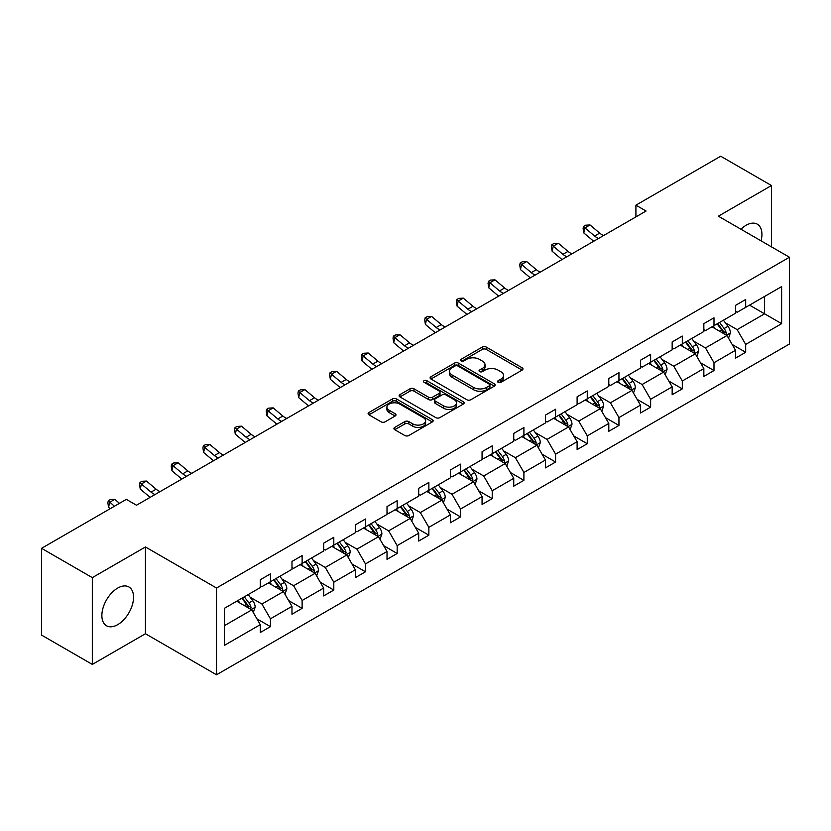 <?xml version="1.0" encoding="UTF-8"?>
<svg xmlns="http://www.w3.org/2000/svg" width="831" height="831" viewBox="0 0 831 831"><rect width="100%" height="100%" fill="white"/><g stroke="black" fill="none" stroke-linecap="round" stroke-linejoin="round"><path stroke-width="1.25" d="M498.164 382.322A1.974 1.143 0 0 0 500.958 382.322L522.138 370.096A2.815 1.631 0 0 0 522.969 368.943A2.815 1.631 0 0 0 522.138 367.79L486.26 347.078A2.815 1.631 0 0 0 482.271 347.078L461.091 359.304A1.974 1.143 0 0 0 460.509 360.103A1.974 1.143 0 0 0 461.091 360.914A1.974 1.143 0 0 0 463.875 360.914L466.617 359.335A9.027 5.204 0 0 1 479.373 359.335L482.364 361.059A9.027 5.204 0 0 1 485.013 364.736A9.027 5.204 0 0 1 482.364 368.424L479.622 370.003A1.974 1.143 0 0 0 479.051 370.813A1.974 1.143 0 0 0 479.622 371.613A1.974 1.143 0 0 0 482.416 371.613L485.159 370.034A9.027 5.204 0 0 1 497.914 370.034L500.906 371.758A9.027 5.204 0 0 1 503.555 375.446A9.027 5.204 0 0 1 500.906 379.123L498.164 380.712A1.974 1.143 0 0 0 497.592 381.512A1.974 1.143 0 0 0 498.164 382.322L498.164 380.712M117.711 624.652A22.406 12.932 120 0 0 132.347 604.916A22.406 12.932 120 0 0 128.909 586.966A22.406 12.932 120 0 0 117.711 588.068A22.406 12.932 120 0 0 103.075 607.814A22.406 12.932 120 0 0 106.513 625.764A22.406 12.932 120 0 0 117.711 624.652M761.071 240.855A22.406 12.932 120 0 0 757.29 224.173A22.406 12.932 120 0 0 746.093 225.284A22.406 12.932 120 0 0 740.951 229.231M394.756 427.404A2.815 1.631 0 0 0 393.925 428.557A2.815 1.631 0 0 0 394.756 429.71L404.822 435.527A2.815 1.631 0 0 0 408.81 435.527L432.328 421.94A2.815 1.631 0 0 0 433.159 420.787A2.815 1.631 0 0 0 432.328 419.645L396.449 398.922A2.815 1.631 0 0 0 392.461 398.922L368.933 412.508A2.815 1.631 0 0 0 368.112 413.651A2.815 1.631 0 0 0 368.933 414.804L381.097 421.826A2.815 1.631 0 0 0 385.085 421.826L395.151 416.019A2.815 1.631 0 0 0 395.982 414.866A2.815 1.631 0 0 0 395.151 413.713L389.116 410.234A7.541 4.352 0 0 1 386.914 407.148A7.541 4.352 0 0 1 391.567 403.128A7.541 4.352 0 0 1 399.784 404.074L423.405 417.713A7.541 4.352 0 0 1 425.617 420.787A7.541 4.352 0 0 1 420.964 424.818A7.541 4.352 0 0 1 412.747 423.872L408.81 421.597A2.815 1.631 0 0 0 404.822 421.597L394.756 427.404L394.756 429.71L404.822 423.945L404.822 421.597M145.435 546.975L92.324 577.638L41.55 548.325L41.55 635.092L92.324 664.405L145.435 633.741L216.517 674.782L216.517 588.016L145.435 546.975L145.435 633.741M771.48 246.859L771.48 185.531L718.368 216.195L789.45 257.236L216.517 588.016M771.48 185.531L720.706 156.218L635.912 205.174L635.912 216.901M41.55 548.325L126.343 499.369L136.502 505.227L646.061 211.032L635.912 205.174M466.814 399.732A2.815 1.631 0 0 0 470.803 399.732L494.331 386.145A2.815 1.631 0 0 0 495.151 384.992A2.815 1.631 0 0 0 494.331 383.849L458.442 363.126A2.815 1.631 0 0 0 454.464 363.126L430.936 376.713A2.815 1.631 0 0 0 430.105 377.856A2.815 1.631 0 0 0 430.936 379.009L466.814 399.732M424.849 382.748A1.974 1.143 0 0 1 426.843 383.029L426.843 380.681L463.334 401.747A2.815 1.631 0 0 1 464.155 402.89A2.815 1.631 0 0 1 463.334 404.043L439.807 417.629A2.815 1.631 0 0 1 435.818 417.629L399.94 396.906L399.94 394.611A2.815 1.631 0 0 0 399.109 395.753A2.815 1.631 0 0 0 399.94 396.906M399.94 394.611L410.005 388.794A2.815 1.631 0 0 1 413.994 388.794L428.547 397.197A2.815 1.631 0 0 0 432.525 397.197L439.204 393.343A2.815 1.631 0 0 0 440.035 392.19A2.815 1.631 0 0 0 439.204 391.037L424.059 382.291A1.974 1.143 0 0 1 423.478 381.491A1.974 1.143 0 0 1 424.693 380.432A1.974 1.143 0 0 1 426.843 380.681M92.324 577.638L92.324 664.405M224.339 608.354L260.28 587.6L260.28 579.747L270.439 573.889L270.439 581.742L291.972 569.308L291.972 561.455L302.12 555.596L302.12 563.449L323.654 551.015L323.654 543.162L333.802 537.304L333.802 545.157L355.336 532.723L355.336 524.87L365.484 519.011L365.484 526.864L387.017 514.431L387.017 506.578L397.166 500.719L397.166 508.572L418.699 496.138L418.699 488.285L428.858 482.427L428.858 490.28L450.381 477.846L450.381 469.993L460.54 464.134L460.54 471.987L482.063 459.564L482.063 451.7L492.222 445.842L492.222 453.695L513.745 441.271L513.745 433.408L523.904 427.55L523.904 435.402L545.427 422.979L545.427 415.116L555.586 409.257L555.586 417.11L577.109 404.687L577.109 396.823L587.268 390.965L587.268 398.818L608.801 386.394L608.801 378.531L618.95 372.672L618.95 380.525L640.483 368.102L640.483 360.239L650.631 354.38L650.631 362.233L672.165 349.809L672.165 341.946L682.313 336.088L682.313 343.941L703.847 331.517L703.847 323.654L713.995 317.795L713.995 325.648L735.528 313.225L735.528 305.372L745.687 299.503L745.687 307.356L781.628 286.602L781.628 323.664L745.687 344.418L745.687 352.271L735.528 358.13L735.528 350.277L713.995 362.711L713.995 370.564L703.847 376.422L703.847 368.569L682.313 380.993L682.313 388.856L672.165 394.715L672.165 386.862L650.631 399.285L650.631 407.148L640.483 413.007L640.483 405.154L618.95 417.578L618.95 425.441L608.801 431.299L608.801 423.446L587.268 435.87L587.268 443.733L577.109 449.592L577.109 441.739L555.586 454.162L555.586 462.026L545.427 467.884L545.427 460.031L523.904 472.455L523.904 480.318L513.745 486.177L513.745 478.324L492.222 490.747L492.222 498.61L482.063 504.469L482.063 496.616L460.54 509.039L460.54 516.903L450.381 522.761L450.381 514.908L428.858 527.332L428.858 535.185L418.699 541.054L418.699 533.201L397.166 545.624L397.166 553.477L387.017 559.346L387.017 551.493L365.484 563.917L365.484 571.77L355.336 577.638L355.336 569.775L333.802 582.209L333.802 590.062L323.654 595.931L323.654 588.068L302.12 600.501L302.12 608.354L291.972 614.223L291.972 606.36L270.439 618.794L270.439 626.647L260.28 632.516L260.28 624.652L224.339 645.407L224.339 608.354M216.517 674.782L789.45 344.003L789.45 257.236M268.403 582.915L283.433 591.589L261.91 604.023L250.152 597.229M261.91 604.023L270.439 618.794M283.433 591.589L291.972 606.36M260.28 585.73L261.91 586.665L270.439 581.742M300.095 564.623L315.115 573.297L293.592 585.73L281.834 578.937M293.592 585.73L302.12 600.501M315.115 573.297L323.654 588.068M291.972 567.438L293.592 568.373L302.12 563.449M331.777 546.331L346.807 555.004L325.274 567.438L313.516 560.645M325.274 567.438L333.802 582.209M346.807 555.004L355.336 569.775M323.654 549.146L325.274 550.08L333.802 545.157M363.459 528.038L378.489 536.712L356.956 549.146L345.197 542.352M356.956 549.146L365.484 563.917M378.489 536.712L387.017 551.493M355.336 530.853L356.956 531.788L365.484 526.864M395.14 509.746L410.171 518.419L388.638 530.853L376.89 524.06M388.638 530.853L397.166 545.624M410.171 518.419L418.699 533.201M387.017 512.561L388.638 513.496L397.166 508.572M426.822 491.453L441.853 500.127L420.32 512.561L408.572 505.767M420.32 512.561L428.858 527.332M441.853 500.127L450.381 514.908M418.699 494.268L420.32 495.203L428.858 490.28M458.504 473.161L473.535 481.835L452.002 494.268L440.253 487.485M452.002 494.268L460.54 509.039M473.535 481.835L482.063 496.616M450.381 475.976L452.002 476.911L460.54 471.987M490.186 454.869L505.217 463.542L483.694 475.976L471.935 469.193M483.694 475.976L492.222 490.747M505.217 463.542L513.745 478.324M482.063 457.684L483.694 458.619L492.222 453.695M521.868 436.576L536.899 445.25L515.376 457.684L503.617 450.901M515.376 457.684L523.904 472.455M536.899 445.25L545.427 460.031M513.745 439.391L515.376 440.326L523.904 435.402M553.55 418.284L568.581 426.957L547.058 439.391L535.299 432.608M547.058 439.391L555.586 454.162M568.581 426.957L577.109 441.739M545.427 421.099L547.058 422.034L555.586 417.11M585.232 399.991L600.262 408.665L578.74 421.099L566.981 414.316M578.74 421.099L587.268 435.87M600.262 408.665L608.801 423.446M577.109 402.806L578.74 403.741L587.268 398.818M616.924 381.699L631.944 390.383L610.421 402.806L598.663 396.023M610.421 402.806L618.95 417.578M631.944 390.383L640.483 405.154M608.801 384.514L610.421 385.449L618.95 380.525M648.606 363.407L663.637 372.091L642.103 384.514L630.345 377.731M642.103 384.514L650.631 399.285M663.637 372.091L672.165 386.862M640.483 366.222L642.103 367.157L650.631 362.233M680.288 345.114L695.318 353.798L673.785 366.222L662.037 359.439M673.785 366.222L682.313 380.993M695.318 353.798L703.847 368.569M672.165 347.929L673.785 348.864L682.313 343.941M711.97 326.822L727 335.506L705.467 347.929L693.719 341.146M705.467 347.929L713.995 362.711M727 335.506L735.528 350.277M703.847 329.637L705.467 330.582L713.995 325.648M749.541 305.133L764.572 313.806L737.149 329.637L725.401 322.854M737.149 329.637L745.687 344.418M781.628 323.664L764.572 313.806L764.572 296.459L781.628 286.602M735.528 311.345L737.149 312.29L745.687 307.356M224.339 625.712L251.751 609.881L236.721 601.208M251.751 609.881L260.28 624.652M732.173 344.47L745.687 352.271M700.491 362.763L713.995 370.564M668.81 381.055L682.313 388.856M637.128 399.347L650.631 407.148M605.446 417.64L618.95 425.441M573.764 435.932L587.268 443.733M542.082 454.225L555.586 462.026M510.4 472.517L523.904 480.318M478.718 490.809L492.222 498.61M447.026 509.102L460.54 516.903M415.344 527.394L428.858 535.185M383.662 545.687L397.166 553.477M351.98 563.979L365.484 571.77M320.299 582.271L333.802 590.062M288.617 600.564L302.12 608.354M256.935 618.856L270.439 626.647M498.953 382.603L500.906 381.471A9.027 5.204 0 0 0 503.555 377.793L503.555 375.446M485.013 364.736L485.013 367.084A9.027 5.204 0 0 1 482.364 370.771L480.411 371.893M522.097 370.117L486.26 349.415A2.815 1.631 0 0 0 482.271 349.415L461.88 361.194M494.289 386.166L458.442 365.474A2.815 1.631 0 0 0 454.464 365.474L430.977 379.029M489.345 385.802A1.974 1.143 0 0 0 489.926 384.992A1.974 1.143 0 0 0 489.345 384.192L457.85 366.004A1.974 1.143 0 0 0 455.056 366.004L452.168 367.676A9.027 5.204 0 0 0 449.519 371.353A9.027 5.204 0 0 0 452.168 375.041L473.691 387.475A9.027 5.204 0 0 0 486.457 387.475L489.345 385.802L489.345 388.15A1.974 1.143 0 0 0 489.926 387.339L489.926 384.992M449.519 371.353L449.519 373.701A9.027 5.204 0 0 0 452.168 377.388L452.168 375.041M489.345 388.15L486.457 389.812A9.027 5.204 0 0 1 473.691 389.812L452.168 377.388M399.971 396.927L410.005 391.141L410.005 388.794M440.035 392.19L440.035 394.538A2.815 1.631 0 0 1 439.204 395.691L432.525 399.545A2.815 1.631 0 0 1 428.547 399.545L413.994 391.141A2.815 1.631 0 0 0 410.005 391.141M426.843 383.029L463.293 404.063M443.64 405.912A7.541 4.352 0 0 0 451.867 406.858A7.541 4.352 0 0 0 456.52 402.838A7.541 4.352 0 0 0 454.308 399.753L445.987 394.954A2.815 1.631 0 0 0 441.999 394.954L435.319 398.807A2.815 1.631 0 0 0 434.499 399.96A2.815 1.631 0 0 0 435.319 401.113L443.64 405.912L443.64 408.26A7.541 4.352 0 0 0 451.867 409.205A7.541 4.352 0 0 0 456.52 405.185L456.52 402.838M434.499 399.96L434.499 402.308A2.815 1.631 0 0 0 435.319 403.45L435.319 401.113M443.64 408.26L435.319 403.45M425.617 420.787L425.617 423.135A7.541 4.352 0 0 1 420.964 427.155A7.541 4.352 0 0 1 412.747 426.22L408.81 423.945A2.815 1.631 0 0 0 404.822 423.945M386.914 407.148L386.914 409.496A7.541 4.352 0 0 0 389.116 412.581L389.116 410.234M395.109 416.04L389.116 412.581M432.297 421.961L396.449 401.269A2.815 1.631 0 0 0 392.461 401.269L368.974 414.825M728.538 338.175L730.407 332.784A7.614 4.394 -120 0 0 727.977 326.303L723.417 320.215M715.242 328.712L713.268 326.074M725.879 334.851L726.304 333.106A7.614 4.394 -120 0 0 724.123 328.525L719.563 322.438M717.652 323.539L722.669 330.239A3.875 2.244 60 0 1 723.375 331.424L726.304 333.106M717.122 323.851L721.682 329.938A7.614 4.394 60 0 1 723.583 333.532M598.58 238.445A14.366 8.289 60 0 1 594.622 236.035L584.941 227.891L583.809 232.96L593.49 241.094A21.544 12.434 -120 0 0 593.698 241.27M603.659 235.516A14.366 8.289 60 0 1 599.691 233.106L590.02 224.962L584.941 227.891L583.549 226.375L585.585 225.201L590.02 224.962M583.809 232.96L583.102 228.4L583.549 226.375M696.856 356.468L698.726 351.077A7.614 4.394 -120 0 0 696.295 344.595L691.735 338.508M683.56 347.005L681.586 344.366M694.186 353.144L694.612 351.399A7.614 4.394 -120 0 0 692.441 346.818L687.881 340.731M685.97 341.832L690.987 348.532A3.875 2.244 60 0 1 691.693 349.706L694.612 351.399M685.44 342.143L690 348.231A7.614 4.394 60 0 1 691.901 351.825M665.174 374.76L667.044 369.369A7.614 4.394 -120 0 0 664.613 362.887L660.053 356.8M651.878 365.297L649.904 362.659M662.504 371.436L662.93 369.691A7.614 4.394 -120 0 0 660.759 365.11L656.199 359.023M654.288 360.124L659.305 366.824A3.875 2.244 60 0 1 660.011 367.998L662.93 369.691M653.758 360.436L658.318 366.523A7.614 4.394 60 0 1 660.219 370.117M566.898 256.737A14.366 8.289 60 0 1 562.94 254.328L553.259 246.184L552.127 251.253L561.808 259.386A21.544 12.434 -120 0 0 562.016 259.563M571.977 253.808A14.366 8.289 60 0 1 568.009 251.388L558.328 243.254L553.259 246.184L551.867 244.667L553.893 243.493L558.328 243.254M552.127 251.253L551.41 246.693L551.867 244.667M535.216 275.03A14.366 8.289 60 0 1 531.248 272.62L521.577 264.476L520.445 269.545L530.126 277.679A21.544 12.434 -120 0 0 530.334 277.855M540.295 272.101A14.366 8.289 60 0 1 536.327 269.68L526.646 261.547L521.577 264.476L520.185 262.96L522.211 261.786L526.646 261.547M520.445 269.545L519.728 264.985L520.185 262.96M633.492 393.053L635.362 387.661A7.614 4.394 -120 0 0 632.931 381.18L628.371 375.093M620.196 383.59L618.212 380.951M630.822 389.729L631.248 387.984A7.614 4.394 -120 0 0 629.077 383.403L624.517 377.316M622.606 378.417L627.623 385.117A3.875 2.244 60 0 1 628.329 386.29L631.248 387.984M622.076 378.728L626.636 384.815A7.614 4.394 60 0 1 628.537 388.409M503.534 293.322A14.366 8.289 60 0 1 499.566 290.912L489.885 282.769L488.763 287.838L498.444 295.971A21.544 12.434 -120 0 0 498.652 296.148M508.614 290.393A14.366 8.289 60 0 1 504.646 287.973L494.964 279.839L489.885 282.769L488.503 281.252L490.529 280.078L494.964 279.839M488.763 287.838L488.046 283.278L488.503 281.252M601.81 411.345L603.68 405.954A7.614 4.394 -120 0 0 601.249 399.472L596.689 393.385M588.514 401.882L586.53 399.244M599.141 408.021L599.567 406.276A7.614 4.394 -120 0 0 597.385 401.695L592.825 395.608M590.924 396.709L595.941 403.409A3.875 2.244 60 0 1 596.648 404.583L599.567 406.276M590.394 397.021L594.954 403.108A7.614 4.394 60 0 1 596.845 406.702M471.852 311.615A14.366 8.289 60 0 1 467.884 309.205L458.203 301.061L457.081 306.13L466.762 314.263A21.544 12.434 -120 0 0 466.96 314.44M476.932 308.685A14.366 8.289 60 0 1 472.964 306.265L463.283 298.132L458.203 301.061L456.821 299.544L458.847 298.371L463.283 298.132M457.081 306.13L456.364 301.57L456.821 299.544M570.128 429.637L571.998 424.246A7.614 4.394 -120 0 0 569.567 417.764L565.007 411.677M556.832 420.174L554.848 417.536M567.459 426.313L567.885 424.568A7.614 4.394 -120 0 0 565.703 419.987L561.143 413.9M559.242 415.001L564.259 421.701A3.875 2.244 60 0 1 564.966 422.875L567.885 424.568M558.712 415.313L563.273 421.39A7.614 4.394 60 0 1 565.163 424.994M440.17 329.907A14.366 8.289 60 0 1 436.202 327.497L426.521 319.353L425.399 324.422L435.08 332.556A21.544 12.434 -120 0 0 435.278 332.732M445.25 326.978A14.366 8.289 60 0 1 441.282 324.557L431.601 316.424L426.521 319.353L425.14 317.837L427.165 316.663L431.601 316.424M425.399 324.422L424.683 319.862L425.14 317.837M538.446 447.93L540.316 442.528A7.614 4.394 -120 0 0 537.886 436.057L533.325 429.97M525.14 438.467L523.166 435.828M535.777 444.606L536.203 442.861A7.614 4.394 -120 0 0 534.021 438.28L529.461 432.193M527.56 433.294L532.578 439.994A3.875 2.244 60 0 1 533.284 441.168L536.203 442.861M527.031 433.595L531.591 439.682A7.614 4.394 60 0 1 533.481 443.276M408.488 348.199A14.366 8.289 60 0 1 404.52 345.779L394.839 337.646L393.717 342.715L403.388 350.848A21.544 12.434 -120 0 0 403.596 351.025M413.558 345.27A14.366 8.289 60 0 1 409.6 342.85L399.919 334.716L394.839 337.646L393.447 336.129L395.483 334.955L399.919 334.716M393.717 342.715L393.001 338.155L393.447 336.129M506.765 466.222L508.624 460.821A7.614 4.394 -120 0 0 506.204 454.339L501.644 448.262M493.458 456.759L491.485 454.121M504.095 462.898L504.521 461.153A7.614 4.394 -120 0 0 502.34 456.572L497.779 450.485M495.878 451.586L500.896 458.286A3.875 2.244 60 0 1 501.602 459.46L504.521 461.153M495.349 451.887L499.909 457.974A7.614 4.394 60 0 1 501.799 461.569M376.807 366.492A14.366 8.289 60 0 1 372.839 364.071L363.157 355.938L362.025 361.007L371.706 369.141A21.544 12.434 -120 0 0 371.914 369.317M381.876 363.562A14.366 8.289 60 0 1 377.918 361.142L368.237 353.009L363.157 355.938L361.765 354.422L363.801 353.248L368.237 353.009M362.025 361.007L361.319 356.447L361.765 354.422M475.083 484.515L476.942 479.113A7.614 4.394 -120 0 0 474.522 472.631L469.962 466.544M461.776 475.052L459.803 472.413M472.413 481.191L472.839 479.445A7.614 4.394 -120 0 0 470.658 474.865L466.098 468.777M464.197 469.879L469.214 476.579A3.875 2.244 60 0 1 469.91 477.752L472.839 479.445M463.656 470.18L468.217 476.267A7.614 4.394 60 0 1 470.117 479.861M345.114 384.784A14.366 8.289 60 0 1 341.157 382.364L331.476 374.23L330.343 379.3L340.024 387.433A21.544 12.434 -120 0 0 340.232 387.599M350.194 381.855A14.366 8.289 60 0 1 346.236 379.435L336.555 371.301L331.476 374.23L330.084 372.714L332.12 371.54L336.555 371.301M330.343 379.3L329.637 374.739L330.084 372.714M443.39 502.807L445.26 497.405A7.614 4.394 -120 0 0 442.83 490.924L438.269 484.837M430.094 493.344L428.121 490.706M440.731 499.483L441.157 497.738A7.614 4.394 -120 0 0 438.976 493.157L434.416 487.07M432.504 488.171L437.532 494.871A3.875 2.244 60 0 1 438.228 496.045L441.157 497.738M431.975 488.472L436.535 494.559A7.614 4.394 60 0 1 438.436 498.153M313.432 403.077A14.366 8.289 60 0 1 309.475 400.656L299.794 392.523L298.661 397.592L308.343 405.725A21.544 12.434 -120 0 0 308.55 405.892M318.512 400.147A14.366 8.289 60 0 1 314.554 397.727L304.873 389.594L299.794 392.523L298.402 390.996L300.438 389.832L304.873 389.594M298.661 397.592L297.955 393.032L298.402 390.996M411.709 521.099L413.578 515.698A7.614 4.394 -120 0 0 411.148 509.216L406.588 503.129M398.413 511.636L396.439 508.998M409.049 517.775L409.475 516.03A7.614 4.394 -120 0 0 407.294 511.449L402.734 505.362M400.822 506.463L405.84 513.163A3.875 2.244 60 0 1 406.546 514.337L409.475 516.03M400.293 506.765L404.853 512.852A7.614 4.394 60 0 1 406.754 516.446M281.751 421.369A14.366 8.289 60 0 1 277.793 418.949L268.112 410.815L266.98 415.884L276.661 424.018A21.544 12.434 -120 0 0 276.868 424.184M286.83 418.44A14.366 8.289 60 0 1 282.862 416.019L273.191 407.886L268.112 410.815L266.72 409.288L268.756 408.125L273.191 407.886M266.98 415.884L266.273 411.314L266.72 409.288M380.027 539.392L381.896 533.99A7.614 4.394 -120 0 0 379.466 527.508L374.906 521.421M366.731 529.929L364.757 527.29M377.357 536.068L377.783 534.323A7.614 4.394 -120 0 0 375.612 529.742L371.052 523.655M369.141 524.756L374.158 531.456A3.875 2.244 60 0 1 374.864 532.629L377.783 534.323M368.611 525.057L373.171 531.144A7.614 4.394 60 0 1 375.072 534.738M250.069 439.661A14.366 8.289 60 0 1 246.111 437.241L236.43 429.108L235.298 434.177L244.979 442.31A21.544 12.434 -120 0 0 245.187 442.476M255.148 436.732A14.366 8.289 60 0 1 251.18 434.312L241.499 426.178L236.43 429.108L235.038 427.581L237.064 426.417L241.499 426.178M235.298 434.177L234.581 429.606L235.038 427.581M348.345 557.684L350.215 552.283A7.614 4.394 -120 0 0 347.784 545.801L343.224 539.714M335.049 548.221L333.075 545.583M345.675 554.36L346.101 552.605A7.614 4.394 -120 0 0 343.93 548.034L339.37 541.947M337.459 543.048L342.476 549.748A3.875 2.244 60 0 1 343.182 550.922L346.101 552.605M336.929 543.349L341.489 549.436A7.614 4.394 60 0 1 343.39 553.03M218.387 457.954A14.366 8.289 60 0 1 214.419 455.533L204.748 447.4L203.616 452.469L213.297 460.603A21.544 12.434 -120 0 0 213.505 460.769M223.466 455.024A14.366 8.289 60 0 1 219.498 452.604L209.817 444.471L204.748 447.4L203.356 445.873L205.382 444.699L209.817 444.471M203.616 452.469L202.899 447.899L203.356 445.873M316.663 575.966L318.533 570.575A7.614 4.394 -120 0 0 316.102 564.093L311.542 558.006M303.367 566.513L301.383 563.875M313.993 572.652L314.419 570.897A7.614 4.394 -120 0 0 312.248 566.327L307.688 560.239M305.777 561.341L310.794 568.04A3.875 2.244 60 0 1 311.5 569.214L314.419 570.897M305.247 561.642L309.807 567.729A7.614 4.394 60 0 1 311.698 571.323M186.705 476.246A14.366 8.289 60 0 1 182.737 473.826L173.056 465.692L171.934 470.762L181.615 478.895A21.544 12.434 -120 0 0 181.823 479.061M191.784 473.306A14.366 8.289 60 0 1 187.816 470.897L178.135 462.763L173.056 465.692L171.674 464.165L173.7 462.992L178.135 462.763M171.934 470.762L171.217 466.191L171.674 464.165M284.981 594.258L286.851 588.867A7.614 4.394 -120 0 0 284.42 582.386L279.86 576.298M271.685 584.806L269.701 582.167M282.311 590.945L282.737 589.189A7.614 4.394 -120 0 0 280.556 584.619L275.996 578.532M274.095 579.633L279.112 586.333A3.875 2.244 60 0 1 279.818 587.507L282.737 589.189M273.565 579.934L278.125 586.021A7.614 4.394 60 0 1 280.016 589.615M155.023 494.538A14.366 8.289 60 0 1 151.055 492.118L141.374 483.985L140.252 489.054L149.933 497.187A21.544 12.434 -120 0 0 150.131 497.354M160.103 491.599A14.366 8.289 60 0 1 156.135 489.189L146.453 481.056L141.374 483.985L139.992 482.458L142.018 481.284L146.453 481.056M140.252 489.054L139.535 484.483L139.992 482.458M253.299 612.551L255.169 607.16A7.614 4.394 -120 0 0 252.738 600.678L248.178 594.591M240.003 603.098L238.019 600.46M250.63 609.237L251.055 607.482A7.614 4.394 -120 0 0 248.874 602.911L244.314 596.824M242.413 597.925L247.43 604.625A3.875 2.244 60 0 1 248.137 605.799L251.055 607.482M241.883 598.227L246.443 604.314A7.614 4.394 60 0 1 248.334 607.908M119.498 503.316L114.771 499.348L109.692 502.277L108.57 507.346L110.18 508.697M114.418 506.245L108.3 500.75L110.336 499.576L114.771 499.348M108.57 507.346L107.853 502.776L108.3 500.75M500.906 381.471L500.906 379.123M479.622 371.613L479.622 370.003M482.364 370.771L482.364 368.424M461.091 360.914L461.091 359.304M482.271 349.415L482.271 347.078M486.26 349.415L486.26 347.078M522.138 370.096L522.138 367.79M430.936 379.009L430.936 376.713M454.464 365.474L454.464 363.126M458.442 365.474L458.442 363.126M494.331 386.145L494.331 383.849M473.691 389.812L473.691 387.475M486.457 389.812L486.457 387.475M413.994 391.141L413.994 388.794M428.547 399.545L428.547 397.197M432.525 399.545L432.525 397.197M439.204 395.691L439.204 393.343M463.334 404.043L463.334 401.747M408.81 423.945L408.81 421.597M412.747 426.22L412.747 423.872M395.151 416.019L395.151 413.713M368.933 414.804L368.933 412.508M392.461 401.269L392.461 398.922M396.449 401.269L396.449 398.922M432.328 421.94L432.328 419.645M726.45 335.184L730.356 332.93M724.123 328.525L727.977 326.303M719.521 331.185L721.682 329.938M594.622 236.035L599.691 233.106M694.768 353.476L698.674 351.222M692.441 346.818L696.295 344.595M687.839 349.477L690 348.231M663.086 371.769L666.992 369.515M660.759 365.11L664.613 362.887M656.158 367.769L658.318 366.523M562.94 254.328L568.009 251.388M531.248 272.62L536.327 269.68M631.404 390.061L635.31 387.807M629.077 383.403L632.931 381.18M624.476 386.062L626.636 384.815M499.566 290.912L504.646 287.973M599.722 408.353L603.628 406.099M597.385 401.695L601.249 399.472M592.783 404.354L594.954 403.108M467.884 309.205L472.964 306.265M568.03 426.646L571.946 424.392M565.703 419.987L569.567 417.764M561.102 422.647L563.273 421.39M436.202 327.497L441.282 324.557M536.348 444.938L540.264 442.684M534.021 438.28L537.886 436.057M529.42 440.939L531.591 439.682M404.52 345.779L409.6 342.85M504.666 463.231L508.582 460.976M502.34 456.572L506.204 454.339M497.738 459.231L499.909 457.974M372.839 364.071L377.918 361.142M472.984 481.523L476.901 479.269M470.658 474.865L474.522 472.631M466.056 477.524L468.217 476.267M341.157 382.364L346.236 379.435M441.303 499.815L445.208 497.561M438.976 493.157L442.83 490.924M434.374 495.816L436.535 494.559M309.475 400.656L314.554 397.727M409.621 518.108L413.526 515.843M407.294 511.449L411.148 509.216M402.692 514.109L404.853 512.852M277.793 418.949L282.862 416.019M377.939 536.4L381.845 534.136M375.612 529.742L379.466 527.508M371.01 532.401L373.171 531.144M246.111 437.241L251.18 434.312M346.257 554.692L350.163 552.428M343.93 548.034L347.784 545.801M339.328 550.693L341.489 549.436M214.419 455.533L219.498 452.604M314.575 572.985L318.481 570.72M312.248 566.327L316.102 564.093M307.647 568.975L309.807 567.729M182.737 473.826L187.816 470.897M282.893 591.277L286.799 589.013M280.556 584.619L284.42 582.386M275.954 587.268L278.125 586.021M151.055 492.118L156.135 489.189M251.201 609.57L255.117 607.305M248.874 602.911L252.738 600.678M244.272 605.56L246.443 604.314"/></g></svg>
